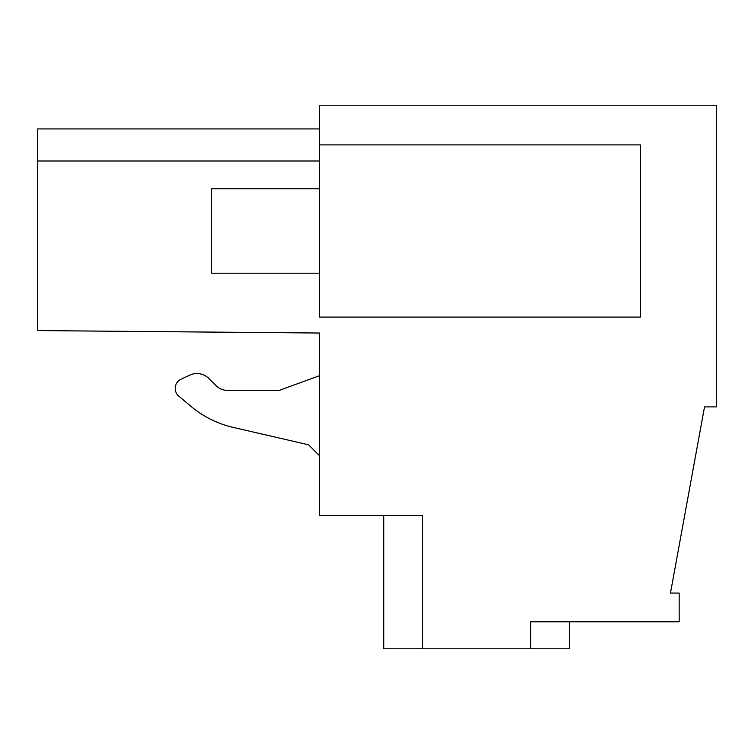 <?xml version="1.0" encoding="UTF-8"?>
<svg xmlns="http://www.w3.org/2000/svg" width="754" height="754" viewBox="0 0 754 754"><rect width="100%" height="100%" fill="white"/><g stroke="black" fill="none" stroke-linecap="round" stroke-linejoin="round"><path stroke-width="1.13" d="M319.602 144.891L640.334 144.891L640.334 317.076L319.602 317.076L319.602 105.221L716.3 105.221L716.3 406.906L704.519 406.906L670.466 593.068L679.166 593.068L679.166 621.767L530.618 621.767L530.618 648.779L569.44 648.779L569.44 621.767M530.618 648.779L383.748 648.779L383.748 515.425M319.602 160.998L37.7 160.998L37.7 330.582L319.602 333.042L319.602 515.425L422.579 515.425L422.579 648.779M37.7 160.998L37.7 128.925L319.602 128.925M279.093 390.431L319.602 375.68L279.093 390.431L227.783 390.431A16.88 16.88 0 0 1 215.842 385.492L208.849 378.489A16.88 16.88 0 0 0 189.782 375.134L181.026 379.215A10.132 10.132 0 0 0 178.792 396.152L190.696 406.133A101.281 101.281 0 0 0 233.222 427.414L308.631 444.822L319.602 455.802M208.849 378.489L215.842 385.492A16.88 16.88 0 0 0 227.783 390.431M189.782 375.134L181.026 379.215M178.792 396.152L190.696 406.133M233.222 427.414L308.631 444.822M319.602 273.184L211.572 273.184L211.572 188.783L319.602 188.783"/></g></svg>
